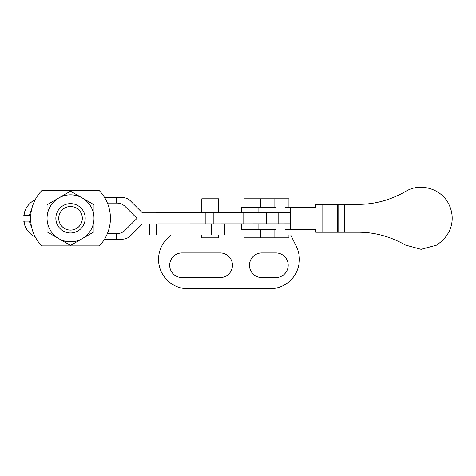<?xml version="1.0" encoding="UTF-8"?>
<svg xmlns="http://www.w3.org/2000/svg" width="476" height="476" viewBox="0 0 476 476"><rect width="100%" height="100%" fill="white"/><g stroke="black" fill="none" stroke-linecap="round" stroke-linejoin="round"><path stroke-width="0.71" d="M201.806 234.971L201.806 237.821L218.526 237.821L218.526 234.971M218.526 212.736L218.526 198.801L201.806 198.801L201.806 212.736M260.771 207.221L260.771 198.801L244.051 198.801L244.051 207.221M288.938 234.971L288.938 237.821L260.771 237.821L260.771 229.402M244.051 229.402L244.051 237.821L260.771 237.821M288.938 207.268L288.938 198.801L260.771 198.801M274.854 237.821L274.854 229.402M274.854 207.221L274.854 198.801M41.692 190.733A39.895 39.895 0 0 0 41.692 245.884L99.359 245.884A39.895 39.895 0 0 0 99.359 190.733L41.692 190.733M85.192 218.311A14.667 14.667 0 0 0 70.525 203.645A14.667 14.667 0 0 0 55.859 218.311A14.667 14.667 0 0 0 70.525 232.978A14.667 14.667 0 0 0 85.192 218.311M82.318 218.311A11.793 11.793 0 0 0 70.525 206.519A11.793 11.793 0 0 0 58.732 218.311A11.793 11.793 0 0 0 70.525 230.098A11.793 11.793 0 0 0 82.318 218.311M285.261 229.331L315.784 229.331L315.784 232.234L358.113 232.234C374.505 232.175 390.302 236.459 405.51 245.08L421.105 249.323L436.837 245.08L443.816 239.511L448.969 232.086C453.271 222.893 453.271 213.706 448.969 204.519C441.627 188.71 420.189 182.314 405.51 191.525C390.302 200.146 374.505 204.424 358.113 204.365L315.784 204.365L315.784 207.268L285.261 207.268M170.807 234.971L167.171 238.595A29.339 29.339 0 0 0 187.871 288.718L270.017 288.718A29.339 29.339 0 0 0 296.352 246.455L290.711 234.971M261.8 252.929L275.884 252.929A12.322 12.322 0 0 1 288.2 265.251A12.322 12.322 0 0 1 275.884 277.567L261.8 277.567A12.322 12.322 0 0 1 249.478 265.251A12.322 12.322 0 0 1 261.8 252.929M182.005 252.929L220.144 252.929A12.322 12.322 0 0 1 232.461 265.251A12.322 12.322 0 0 1 220.144 277.567L182.005 277.567A12.322 12.322 0 0 1 169.682 265.251A12.322 12.322 0 0 1 182.005 252.929M274.854 234.971L294.947 234.971L294.947 229.331M149.399 223.887L149.399 234.971L244.051 234.971M290.449 229.331L290.461 223.827L290.449 229.331M290.461 207.268L290.461 212.796L290.449 207.268M337.448 232.234L337.448 204.365M322.817 232.234L322.817 204.365M290.39 223.827L290.39 212.796M290.461 212.796L142.401 212.855L130.525 200.979A11.733 11.733 0 0 0 122.225 197.54L104.589 197.54M275.884 207.221L241.267 207.221L241.267 212.736M241.267 223.887L241.267 229.402L275.884 229.402M58.792 238.637L70.525 245.408L93.992 231.86L93.992 204.763L70.525 191.209L47.059 204.763L47.059 231.86L58.792 238.637A23.467 23.467 0 0 0 93.992 218.311A23.467 23.467 0 0 0 58.792 197.986A23.467 23.467 0 0 0 58.792 238.637M24.758 211.558L24.758 215.61L23.8 215.61A20.831 20.831 0 0 1 35.242 199.682M104.518 239.196L116.293 239.196L116.293 233.627L107.368 233.627M116.293 233.627L116.888 233.627A11.733 11.733 0 0 0 125.182 230.188L137.005 218.371L125.182 206.548A11.733 11.733 0 0 0 116.888 203.115L116.293 203.115L116.293 197.54M24.758 225.178A20.831 20.831 0 0 1 23.8 221.126L24.758 221.126L24.758 225.178A20.831 20.831 0 0 0 35.325 237.096M31.446 226.356A15.256 15.256 0 0 1 29.441 221.126L24.758 221.126M107.415 203.115L116.293 203.115M290.449 223.827L142.401 223.887L130.525 235.763A11.733 11.733 0 0 1 122.225 239.196L116.293 239.196M24.758 215.61L29.441 215.61A15.256 15.256 0 0 1 31.41 210.446M211.463 223.887L211.463 234.971M156.634 234.971L156.634 223.887M448.969 232.086L448.969 204.519M344.731 232.234L344.731 204.365M338.763 232.234L338.763 204.365M258.075 212.736L258.075 207.221M205.204 223.887L205.204 212.736M243.075 223.887L243.075 212.736M258.075 223.887L258.075 229.402M278.775 223.827L278.775 212.796M213.855 223.887L213.855 212.736M266.346 212.796L266.346 223.827M224.541 223.887L224.541 234.971"/></g></svg>
